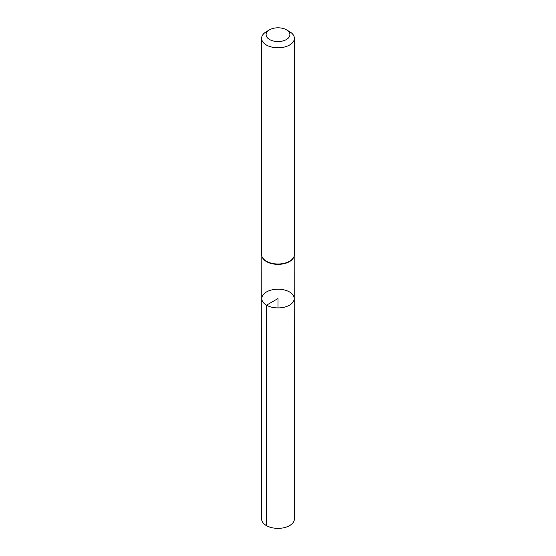 <?xml version="1.0" encoding="UTF-8"?>
<svg xmlns="http://www.w3.org/2000/svg" width="556" height="556" viewBox="0 0 556 556"><rect width="100%" height="100%" fill="white"/><g stroke="black" fill="none" stroke-linecap="round" stroke-linejoin="round"><path stroke-width="0.83" d="M262.203 257.06A16.187 9.341 0 0 0 262.3 257.289A16.187 9.341 0 0 0 266.553 261.633A16.187 9.341 0 0 0 282.323 264.03A16.187 9.341 0 0 0 293.7 257.289A16.187 9.341 0 0 0 293.797 257.06M266.532 305.174A16.214 9.362 180 0 1 261.786 298.551A16.214 9.362 180 0 1 278 289.19A16.214 9.362 180 0 1 294.214 298.551A16.214 9.362 180 0 1 284.206 307.204A16.214 9.362 180 0 1 266.532 305.174A16.214 9.362 180 0 1 261.786 298.551L261.612 518.915A16.388 9.459 180 0 0 266.414 525.608A16.388 9.459 180 0 0 284.276 527.658A16.388 9.459 180 0 0 294.388 518.915L294.214 298.551A16.214 9.362 180 0 1 284.206 307.204A16.214 9.362 180 0 1 266.532 305.174M286.416 29.815L289.586 31.643A16.388 9.459 180 0 1 294.388 38.329L294.388 254.544A16.388 9.459 180 0 1 293.902 256.83A16.388 9.459 180 0 1 282.378 263.662A16.388 9.459 180 0 1 266.414 261.23A16.388 9.459 180 0 1 262.098 256.83A16.388 9.459 180 0 1 261.612 254.544L261.612 38.329A16.388 9.459 180 0 1 266.414 31.643L269.584 29.815A11.905 6.874 180 0 1 286.416 29.815A11.905 6.874 180 0 1 286.416 39.532A11.905 6.874 180 0 1 269.584 39.532A11.905 6.874 180 0 1 269.584 29.815M294.388 38.329A16.388 9.459 180 0 1 284.269 47.072A16.388 9.459 180 0 1 266.414 45.022A16.388 9.459 180 0 1 261.612 38.329M278 307.92L278 298.551L266.532 305.174L266.414 525.608M261.813 256.017L261.786 298.551M294.187 256.017L294.214 298.551M293.7 257.289L293.902 256.83M262.3 257.289L262.098 256.83"/></g></svg>
